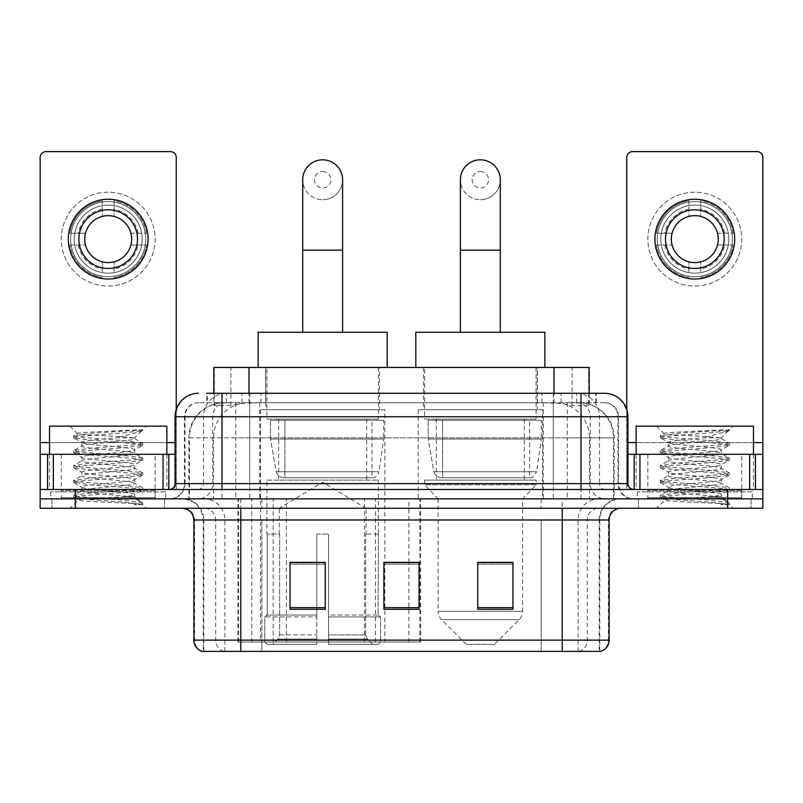<?xml version="1.0" encoding="UTF-8"?>
<svg xmlns="http://www.w3.org/2000/svg" width="803" height="803" viewBox="0 0 803 803"><rect width="100%" height="100%" fill="white"/><g stroke="black" fill="none" stroke-linecap="round" stroke-linejoin="round"><path stroke-width="0.6" stroke-dasharray="4.01 3.01" d="M237.979 642.009L420.601 642.009L237.979 642.009L237.979 498.874L420.601 498.874L237.979 498.874M542.517 409.711L418.162 409.711L542.517 409.711L542.517 498.874L418.162 498.874L542.517 498.874M418.162 409.711L418.162 498.874M384.838 409.711L260.483 409.711L384.838 409.711L384.838 642.009L260.483 642.009L384.838 642.009M260.483 409.711L260.483 642.009M578.06 402.674L566.637 402.674L584.162 403.096C588.579 404.421 590.075 405.254 588.659 405.615L572.107 405.615L562.672 403.588L543.26 402.725L259.74 402.725L240.328 403.588L230.893 405.615L214.341 405.615L213.809 405.385L213.809 393.289M589.191 367.473L213.809 367.473M582.155 402.815A35.191 35.191 0 0 1 614.185 437.866L614.185 498.874L188.815 498.874L614.185 498.874M213.809 405.385C213.839 404.722 215.515 403.959 218.838 403.096L236.363 402.674L224.94 402.674M220.845 402.815A35.191 35.191 0 0 0 188.815 437.866L189.528 437.866L189.528 498.874M379.558 367.473L265.763 367.473L379.558 367.473L379.558 409.711L265.763 409.711L379.558 409.711M265.763 367.473L265.763 409.711M537.237 367.473L423.442 367.473L537.237 367.473L537.237 409.711L423.442 409.711L537.237 409.711M423.442 367.473L423.442 409.711M589.191 393.289L589.191 405.374L588.659 405.615L588.659 367.473M236.363 402.674L566.637 402.674M221.999 393.289L596.248 393.289L207.284 393.289L207.284 402.674L596.248 402.674L206.752 402.674L206.752 393.289L226.607 393.289A23.468 23.106 -90 0 0 203.5 416.747L203.5 483.627L175.074 483.627M604.468 402.674L198.532 402.674L604.468 402.674A14.083 14.083 0 0 1 618.541 416.747L618.541 483.627L203.5 483.627A5.862 5.782 90 0 1 197.729 489.489L633.798 489.489L197.729 489.489M175.074 416.747L618.541 416.747L184.459 416.747L185.021 416.747L185.021 483.627L184.459 483.627A15.247 15.247 0 0 1 169.202 498.874L633.798 498.874L169.202 498.874M741.731 454.297L647.87 454.297L741.731 454.297L741.731 489.489L647.87 489.489L741.731 489.489L741.731 498.874L647.87 498.874L741.731 498.874L741.731 491.837L647.87 491.837L741.731 491.837M647.87 454.297L647.87 491.837M155.13 454.297L61.269 454.297L155.13 454.297L155.13 489.489L61.269 489.489L155.13 489.489L155.13 498.874L61.269 498.874L155.13 498.874L155.13 491.837L61.269 491.837L155.13 491.837M61.269 454.297L61.269 491.837M727.659 508.259L40.15 508.259L40.15 489.489L176.238 489.489L176.238 442.563L176.238 489.489L40.15 489.489L762.85 489.489L762.85 498.874L727.659 498.874L762.85 498.874L762.85 508.259L727.659 508.259L727.659 498.874L75.341 498.874L727.659 498.874L727.659 489.489M40.15 498.874L75.341 498.874L40.15 498.874M553.277 393.289L553.277 416.747L627.213 416.747A23.468 23.106 90 0 0 604.107 393.289L226.607 393.289M206.752 402.674L207.284 402.674M164.515 498.874L164.515 508.259L51.884 508.259L164.515 508.259L51.884 508.259L164.515 508.259L164.515 498.874L51.884 498.874L51.884 508.259L51.884 498.874L164.515 498.874M751.116 498.874L751.116 508.259L638.485 508.259L751.116 508.259L638.485 508.259L751.116 508.259L751.116 498.874L638.485 498.874L638.485 508.259L638.485 498.874L751.116 498.874M165.679 491.837L50.709 491.837L165.679 491.837L165.679 498.874L50.709 498.874L165.679 498.874M50.709 491.837L50.709 498.874M752.291 491.837L637.321 491.837L752.291 491.837L752.291 498.874L637.321 498.874L752.291 498.874M637.321 491.837L637.321 498.874M599.199 651.394L562.23 651.394L599.771 651.394L599.199 651.394L599.199 519.993L599.771 519.993A21.119 21.119 0 0 1 620.89 498.874L182.11 498.874L620.89 498.874M203.229 651.394L240.77 651.394L203.229 651.394L203.229 519.993L609.156 519.993M562.23 508.259L182.11 508.259L562.23 508.259M202.286 651.394L600.714 651.394M647.87 498.874L741.731 498.874L647.87 498.874M61.269 498.874L155.13 498.874L61.269 498.874M512.956 607.65L512.956 562.351L512.956 609.276L477.755 609.276L477.755 562.582L477.755 609.276L512.956 609.276L512.956 562.813L512.956 609.276L512.956 564.218L477.755 564.218L477.755 609.276L477.755 562.351L512.956 562.351L477.755 562.351L512.956 562.351L512.956 607.65L477.755 607.65M325.245 607.65L325.245 562.351L325.245 609.276L290.044 609.276L290.044 562.582L290.044 609.276L325.245 609.276L325.245 562.813L325.245 609.276L325.245 564.218L290.044 564.218L290.044 609.276L290.044 562.351L325.245 562.351L290.044 562.351L325.245 562.351L325.245 607.65L290.044 607.65M419.096 607.65L419.096 562.351L419.096 609.276L383.904 609.276L383.904 562.582L383.904 609.276L419.096 609.276L419.096 562.813L419.096 609.276L419.096 564.218L383.904 564.218L383.904 609.276L383.904 562.351L419.096 562.351L383.904 562.351L419.096 562.351L419.096 607.65L383.904 607.65M240.77 498.874L240.77 651.394L562.23 651.394L562.23 519.993L203.229 519.993C201.975 507.165 194.938 500.128 182.11 498.874M419.096 564.218L419.096 562.813L419.096 564.218L383.904 564.218L383.904 609.276L419.096 609.276L419.096 564.218M325.245 564.218L325.245 562.813L325.245 564.218L290.044 564.218L290.044 609.276L325.245 609.276L325.245 564.218M512.956 564.218L512.956 562.813L512.956 564.218L477.755 564.218L477.755 609.276L512.956 609.276L512.956 564.218M419.096 562.582L383.904 562.582M325.245 562.582L290.044 562.582M512.956 562.582L477.755 562.582M156.294 498.874L60.095 498.874L156.294 498.874A1.174 1.174 0 0 1 155.13 497.699L61.269 497.699L155.13 497.699L155.13 490.663A1.174 1.174 0 0 1 156.294 489.489L60.095 489.489L156.294 489.489M60.095 498.874A1.174 1.174 0 0 0 61.269 497.699L61.269 490.663A1.174 1.174 0 0 0 60.095 489.489M49.535 454.297L49.535 489.489L166.853 489.489L49.535 489.489M166.853 454.297L166.853 489.489M125.569 496.535C109.298 497.719 77.971 498.894 78.262 499.948C75.281 501.624 141.649 503.14 142.723 504.595L125.489 502.236L90.91 499.757L73.836 497.519L78.252 496.033L125.489 492.309L142.553 490.071L134.713 494.477L134.713 496.535L125.569 496.535C131.562 495.802 134.613 495.12 134.713 494.477C136.329 491.998 80.059 489.509 81.685 487.03C80.059 484.55 136.329 482.061 134.713 479.582C136.329 477.102 80.059 474.603 81.685 472.124C80.059 469.645 136.329 467.155 134.713 464.676C136.329 462.197 80.059 459.707 81.685 457.228C80.059 454.749 136.329 452.26 134.713 449.78L134.713 453.504L142.553 457.911L125.489 455.672L78.252 451.948L73.836 450.453L90.91 448.225L138.146 444.501L142.773 443.256L125.489 440.777L78.252 437.053L73.615 435.808L90.91 433.329L142.773 429.806L146.447 426.142L69.951 426.142L146.447 426.142M142.553 490.071L138.146 488.575L90.91 484.851L73.615 482.372L78.252 481.127L125.489 477.404L142.773 474.924L138.146 473.68L90.91 469.956L73.836 467.727L78.252 466.232L125.489 462.508L142.553 460.27L134.713 464.676L134.713 468.4C136.329 465.921 80.059 463.431 81.685 460.952C80.059 458.473 136.329 455.984 134.713 453.504C136.329 451.025 80.059 448.536 81.685 446.056L73.836 450.453M142.553 460.27L138.146 458.784L90.91 455.05L73.615 452.571L78.252 451.326L125.489 447.602L142.553 445.374L134.713 449.78C136.329 447.301 80.059 444.812 81.685 442.333L81.685 446.056C80.059 443.577 136.329 441.078 134.713 438.599L142.553 443.005M142.553 445.374L138.146 443.878L90.91 440.154L73.836 437.926L81.685 442.333C84.596 440.877 96.049 439.392 116.023 437.866L134.713 437.866L134.713 438.599L133.388 437.866C126.171 436.31 76.486 434.935 77.419 433.61L69.951 426.142M142.553 475.175L134.713 479.582L134.713 483.306C136.329 480.826 80.059 478.327 81.685 475.848C80.059 473.368 136.329 470.879 134.713 468.4L142.553 472.806L125.489 470.578L78.252 466.854L73.615 465.61L90.91 463.13L138.146 459.396L142.553 457.911M73.836 452.822L81.976 457.559L81.685 460.952L73.836 465.359M142.723 504.595L134.091 504.595C138.417 503.23 139.943 501.855 138.668 500.49L128.51 496.535C114.438 494.668 80.3 492.661 81.685 490.753C80.059 488.274 136.329 485.785 134.713 483.306L142.553 487.702L125.489 485.474L78.252 481.75L73.615 480.505L90.91 478.026L138.146 474.302L142.553 472.806M73.836 467.727L81.976 472.465L81.685 475.848L73.836 480.254M128.51 496.535L134.713 496.535L138.668 500.49M73.836 482.623L81.976 487.361L81.685 490.753L73.836 495.16L90.91 492.922L138.146 489.198L142.553 487.702M73.836 437.926L78.252 436.43L125.489 432.707L142.553 430.478L142.773 429.806L142.181 429.806L140.927 431.422L116.023 437.866M133.388 437.866L134.713 437.866L141.79 430.789M134.091 504.595L142.773 502.859L142.773 504.595L146.447 508.259L69.951 508.259L146.447 508.259M73.836 497.519L78.333 500.139L69.951 508.259M136.62 429.806C119.878 430.99 74.599 432.265 77.419 433.61L73.836 435.557M49.535 426.142L166.853 426.142M142.773 502.859L125.489 500.379L78.252 496.645L73.836 495.16M142.773 430.217L142.181 429.806M108.194 192.198A46.925 46.925 0 0 0 61.269 239.123A46.925 46.925 0 0 0 108.194 286.059A46.925 46.925 0 0 0 155.13 239.123A46.925 46.925 0 0 0 108.194 192.198A46.925 46.925 0 0 0 61.269 239.123A46.925 46.925 0 0 0 108.194 286.059A46.925 46.925 0 0 0 155.13 239.123A46.925 46.925 0 0 0 108.194 192.198A46.925 46.925 0 0 0 61.269 239.123A46.925 46.925 0 0 0 108.194 286.059A46.925 46.925 0 0 0 155.13 239.123A46.925 46.925 0 0 0 108.194 192.198M108.194 276.674A37.54 37.54 0 0 1 70.654 239.123A37.54 37.54 0 0 1 108.194 201.583A37.54 37.54 0 0 0 70.654 239.123A37.54 37.54 0 0 0 108.194 276.674A37.54 37.54 0 0 0 145.734 239.123A37.54 37.54 0 0 0 108.194 201.583A37.54 37.54 0 0 1 145.734 239.123A37.54 37.54 0 0 1 108.194 276.674A37.54 37.54 0 0 0 145.734 239.123A37.54 37.54 0 0 0 108.194 201.583A37.54 37.54 0 0 0 70.654 239.123A37.54 37.54 0 0 0 108.194 276.674A37.54 37.54 0 0 0 145.734 239.123A37.54 37.54 0 0 0 108.194 201.583A37.54 37.54 0 0 0 70.654 239.123A37.54 37.54 0 0 0 108.194 276.674M61.269 489.489L155.13 489.489L61.269 489.489M40.15 489.489L40.15 157.468A5.862 5.862 0 0 1 46.012 151.606L170.377 151.606A5.862 5.862 0 0 1 176.238 157.468L176.238 442.563L40.15 442.563M176.238 409.43L176.238 442.563L175.074 442.563M175.074 454.297L40.15 454.297M108.194 209.794A29.33 29.33 0 0 0 78.865 239.123A29.33 29.33 0 0 0 108.194 268.453A29.33 29.33 0 0 0 137.524 239.123A29.33 29.33 0 0 0 108.194 209.794M138.126 244.995L146.467 244.995A38.715 38.715 0 0 1 114.066 277.396A38.715 38.715 0 0 0 146.467 244.995L130.919 244.995A23.468 23.468 0 0 0 130.919 233.261L146.467 233.261L130.919 233.261A23.468 23.468 0 0 0 85.479 233.261A23.468 23.468 0 0 0 114.066 261.848L114.066 272.639A34.027 34.027 0 0 0 114.066 205.618A34.027 34.027 0 0 0 74.177 239.123A34.027 34.027 0 0 0 108.194 273.15A34.027 34.027 0 0 0 142.221 239.123A34.027 34.027 0 0 0 102.332 205.618A34.027 34.027 0 0 0 102.332 272.639L102.332 261.848L102.332 272.639A34.027 34.027 0 0 0 114.066 272.639L114.066 261.848A23.468 23.468 0 0 0 130.919 244.995L138.126 244.995A30.504 30.504 0 0 1 114.066 269.065M108.194 279.012A39.889 39.889 0 0 0 148.083 239.123A39.889 39.889 0 0 0 108.194 199.234A39.889 39.889 0 0 0 68.305 239.123A39.889 39.889 0 0 0 108.194 279.012M69.931 244.995L85.479 244.995L69.931 244.995A38.715 38.715 0 0 0 102.332 277.396A38.715 38.715 0 0 1 69.931 244.995M146.467 233.261A38.715 38.715 0 0 0 114.066 200.86L114.066 216.408L114.066 200.86A38.715 38.715 0 0 1 146.467 233.261M78.262 244.995A30.504 30.504 0 0 0 102.332 269.065M138.126 233.261A30.504 30.504 0 0 0 114.066 209.192M102.332 200.86L102.332 216.408L102.332 200.86A38.715 38.715 0 0 0 69.931 233.261L85.479 233.261L69.931 233.261A38.715 38.715 0 0 1 102.332 200.86M102.332 209.192A30.504 30.504 0 0 0 78.262 233.261M322.655 199.706A19.945 19.945 0 0 0 342.6 179.762A19.945 19.945 0 0 1 322.655 199.706A19.945 19.945 0 0 0 342.6 179.762A19.945 19.945 0 0 0 322.655 159.817A19.945 19.945 0 0 0 302.711 179.762A19.945 19.945 0 0 0 322.655 199.706A19.945 19.945 0 0 1 302.711 179.762M322.655 171.551A8.211 8.211 0 0 1 330.876 179.762A8.211 8.211 0 0 1 322.655 187.972A8.211 8.211 0 0 1 314.445 179.762A8.211 8.211 0 0 1 322.655 171.551M302.711 332.281L342.6 332.281L302.711 332.281M279.253 534.075L279.253 508.259L366.068 508.259L322.655 482.181L279.253 508.259L366.068 508.259L366.068 534.075M365.666 634.882L365.666 534.075L365.666 634.882L367.403 639.037L372.763 644.357L328.527 644.357L378.193 644.357L328.527 644.357L328.527 642.009L380.552 642.009L328.527 642.009L328.527 616.905L380.552 616.905L328.527 616.905L328.527 615.028L378.665 615.028L328.527 615.028L328.527 644.357L378.193 644.357L380.552 642.009L380.552 616.905L378.083 615.028L378.384 534.075L378.083 615.028L380.552 616.905L380.552 642.009L378.193 644.357L372.763 644.357L367.403 639.037L365.666 634.882L328.527 634.882L328.527 644.357L328.527 534.075L328.527 634.882L365.666 634.882M316.794 534.075L328.527 534.075L316.794 534.075L316.794 615.028L267.238 615.028L316.794 615.028L316.794 534.075L316.794 634.882L316.794 534.075L328.527 534.075L328.527 615.028L328.527 534.075L316.794 534.075M279.645 534.075L279.645 634.882L277.918 639.037L272.558 644.357L316.794 644.357L316.794 634.882L316.794 644.357L267.128 644.357L316.794 644.357L316.794 642.009L316.794 644.357L267.128 644.357L264.769 642.009L316.794 642.009L264.769 642.009L264.769 616.905L316.794 616.905L316.794 642.009L316.794 616.905L264.769 616.905L266.656 615.028L316.794 615.028L316.794 616.905L316.794 615.028L266.656 615.028L267.238 615.028L267.238 534.075L267.238 615.028L264.769 616.905L264.769 642.009L267.128 644.357L272.558 644.357L277.918 639.037L279.645 634.882L279.645 534.075L266.937 534.075L279.645 534.075M266.937 480.104L378.384 480.104L266.937 480.104L266.937 534.075M378.384 480.104L378.384 534.075M278.661 419.096L366.66 419.096L278.661 419.096L278.661 480.104L366.66 480.104L278.661 480.104M366.66 419.096L366.66 480.104M266.937 367.473L378.384 367.473L266.937 367.473L266.937 419.096L378.384 419.096L266.937 419.096M378.384 367.473L378.384 419.096M387.187 367.473L258.134 367.473L387.187 367.473M258.134 332.281L387.187 332.281M378.083 534.075L365.666 534.075L378.083 534.075M383.663 420.27L270.521 420.27L383.663 420.27L383.663 439.04L270.521 439.04L270.521 420.27L270.521 439.04L276.172 471.732C277.567 475.757 280.478 477.775 284.904 477.755L371.94 477.755L284.914 477.755L284.914 420.27L284.904 477.755C280.498 477.785 277.587 475.767 276.172 471.732L270.521 439.04L383.663 439.04L378.916 471.732L276.172 471.732L378.916 471.732C377.992 477.474 371.448 478.156 371.95 477.755L371.94 420.27L284.914 420.27L371.94 420.27M480.345 199.706A19.945 19.945 0 0 0 500.289 179.762A19.945 19.945 0 0 1 480.345 199.706A19.945 19.945 0 0 0 500.289 179.762A19.945 19.945 0 0 0 480.345 159.817A19.945 19.945 0 0 0 460.4 179.762A19.945 19.945 0 0 0 480.345 199.706A19.945 19.945 0 0 1 460.4 179.762M480.345 171.551A8.211 8.211 0 0 1 488.555 179.762A8.211 8.211 0 0 1 480.345 187.972A8.211 8.211 0 0 1 472.124 179.762A8.211 8.211 0 0 1 480.345 171.551M460.4 332.281L500.289 332.281L460.4 332.281M494.417 644.357L466.262 644.357L441.54 619.635L519.139 619.635L441.54 619.635A11.734 11.734 0 0 1 438.107 611.334L522.572 611.334A11.734 11.734 0 0 1 519.139 619.635L494.417 644.357L466.262 644.357M522.572 498.874L438.107 498.874L438.107 611.334L522.572 611.334L522.572 498.874L536.063 484.801L424.616 484.801L536.063 484.801L536.063 480.104L424.616 480.104L424.616 484.801L438.107 498.874L522.572 498.874M436.34 419.096L524.339 419.096L436.34 419.096L436.34 480.104L524.339 480.104L436.34 480.104M524.339 419.096L524.339 480.104M424.616 367.473L536.063 367.473L424.616 367.473L424.616 419.096L536.063 419.096L424.616 419.096M536.063 367.473L536.063 419.096M544.866 367.473L415.813 367.473L544.866 367.473M415.813 332.281L544.866 332.281M424.616 480.104L536.063 480.104M541.342 420.27L428.2 420.27L541.342 420.27L541.342 439.04L428.2 439.04L428.2 420.27L428.2 439.04L433.851 471.732C435.246 475.757 438.167 477.775 442.594 477.755L529.619 477.755L442.594 477.755L442.594 420.27L442.594 477.755C438.177 477.785 435.266 475.767 433.851 471.732L428.2 439.04L541.342 439.04L536.595 471.732L433.851 471.732L536.595 471.732C533.624 476.791 531.305 478.809 529.629 477.755L529.619 420.27L442.594 420.27L529.619 420.27M694.806 192.198A46.925 46.925 0 0 0 647.87 239.123A46.925 46.925 0 0 0 694.806 286.059A46.925 46.925 0 0 0 741.731 239.123A46.925 46.925 0 0 0 694.806 192.198A46.925 46.925 0 0 0 647.87 239.123A46.925 46.925 0 0 0 694.806 286.059A46.925 46.925 0 0 0 741.731 239.123A46.925 46.925 0 0 0 694.806 192.198A46.925 46.925 0 0 0 647.87 239.123A46.925 46.925 0 0 0 694.806 286.059A46.925 46.925 0 0 0 741.731 239.123A46.925 46.925 0 0 0 694.806 192.198M694.806 276.674A37.54 37.54 0 0 1 657.266 239.123A37.54 37.54 0 0 1 694.806 201.583A37.54 37.54 0 0 0 657.266 239.123A37.54 37.54 0 0 0 694.806 276.674A37.54 37.54 0 0 0 732.346 239.123A37.54 37.54 0 0 0 694.806 201.583A37.54 37.54 0 0 1 732.346 239.123A37.54 37.54 0 0 1 694.806 276.674A37.54 37.54 0 0 0 732.346 239.123A37.54 37.54 0 0 0 694.806 201.583A37.54 37.54 0 0 0 657.266 239.123A37.54 37.54 0 0 0 694.806 276.674A37.54 37.54 0 0 0 732.346 239.123A37.54 37.54 0 0 0 694.806 201.583A37.54 37.54 0 0 0 657.266 239.123A37.54 37.54 0 0 0 694.806 276.674M647.87 489.489L741.731 489.489L647.87 489.489M762.85 442.563L762.85 454.297L626.762 454.297L626.762 489.489L762.85 489.489L626.762 489.489L626.762 157.468A5.862 5.862 0 0 1 632.623 151.606L756.988 151.606A5.862 5.862 0 0 1 762.85 157.468L762.85 442.563L626.762 442.563L626.762 454.297L627.926 454.297M626.762 409.43L626.762 442.563L627.926 442.563M694.806 209.794A29.33 29.33 0 0 0 665.476 239.123A29.33 29.33 0 0 0 694.806 268.453A29.33 29.33 0 0 0 724.135 239.123A29.33 29.33 0 0 0 694.806 209.794M724.738 244.995L733.069 244.995A38.715 38.715 0 0 1 700.668 277.396A38.715 38.715 0 0 0 733.069 244.995L717.521 244.995A23.468 23.468 0 0 0 717.521 233.261L733.069 233.261L717.521 233.261A23.468 23.468 0 0 0 672.081 233.261A23.468 23.468 0 0 0 700.668 261.848L700.668 272.639A34.027 34.027 0 0 0 700.668 205.618A34.027 34.027 0 0 0 660.779 239.123A34.027 34.027 0 0 0 694.806 273.15A34.027 34.027 0 0 0 728.823 239.123A34.027 34.027 0 0 0 688.934 205.618A34.027 34.027 0 0 0 688.934 272.639L688.934 261.848L688.934 272.639A34.027 34.027 0 0 0 700.668 272.639L700.668 261.848A23.468 23.468 0 0 0 717.521 244.995L724.738 244.995A30.504 30.504 0 0 1 700.668 269.065M694.806 279.012A39.889 39.889 0 0 0 734.695 239.123A39.889 39.889 0 0 0 694.806 199.234A39.889 39.889 0 0 0 654.917 239.123A39.889 39.889 0 0 0 694.806 279.012M656.533 244.995L672.081 244.995L656.533 244.995A38.715 38.715 0 0 0 688.934 277.396A38.715 38.715 0 0 1 656.533 244.995M733.069 233.261A38.715 38.715 0 0 0 700.668 200.86L700.668 216.408L700.668 200.86A38.715 38.715 0 0 1 733.069 233.261M664.874 244.995A30.504 30.504 0 0 0 688.934 269.065M724.738 233.261A30.504 30.504 0 0 0 700.668 209.192M688.934 200.86L688.934 216.408L688.934 200.86A38.715 38.715 0 0 0 656.533 233.261L672.081 233.261L656.533 233.261A38.715 38.715 0 0 1 688.934 200.86M688.934 209.192A30.504 30.504 0 0 0 664.874 233.261M742.905 498.874L646.706 498.874L742.905 498.874A1.174 1.174 0 0 1 741.731 497.699L647.87 497.699L741.731 497.699L741.731 490.663A1.174 1.174 0 0 1 742.905 489.489L646.706 489.489L742.905 489.489M646.706 498.874A1.174 1.174 0 0 0 647.87 497.699L647.87 490.663A1.174 1.174 0 0 0 646.706 489.489M636.147 454.297L636.147 489.489L753.465 489.489L636.147 489.489M753.465 454.297L753.465 489.489M712.171 496.535C695.9 497.719 664.573 498.894 664.864 499.948C661.883 501.624 728.251 503.14 729.325 504.595L712.09 502.236L677.511 499.757L660.447 497.519L664.854 496.033L712.09 492.309L729.164 490.071L721.315 494.477L721.315 496.535L712.171 496.535C718.173 495.802 721.224 495.12 721.315 494.477C722.941 491.998 666.671 489.509 668.287 487.03C666.671 484.55 722.941 482.061 721.315 479.582C722.941 477.102 666.671 474.603 668.287 472.124C666.671 469.645 722.941 467.155 721.315 464.676C722.941 462.197 666.671 459.707 668.287 457.228C666.671 454.749 722.941 452.26 721.315 449.78L721.315 453.504L729.164 457.911L712.09 455.672L664.854 451.948L660.447 450.453L677.511 448.225L724.748 444.501L729.385 443.256L712.09 440.777L664.854 437.053L660.227 435.808L677.511 433.329L729.385 429.806L733.049 426.142L656.553 426.142L733.049 426.142M729.164 490.071L724.748 488.575L677.511 484.851L660.227 482.372L664.854 481.127L712.09 477.404L729.385 474.924L724.748 473.68L677.511 469.956L660.447 467.727L664.854 466.232L712.09 462.508L729.164 460.27L721.315 464.676L721.315 468.4C722.941 465.921 666.671 463.431 668.287 460.952C666.671 458.473 722.941 455.984 721.315 453.504C722.941 451.025 666.671 448.536 668.287 446.056L660.447 450.453M729.164 460.27L724.748 458.784L677.511 455.05L660.227 452.571L664.854 451.326L712.09 447.602L729.164 445.374L721.315 449.78C722.941 447.301 666.671 444.812 668.287 442.333L668.287 446.056C666.671 443.577 722.941 441.078 721.315 438.599L729.164 443.005M729.164 445.374L724.748 443.878L677.511 440.154L660.447 437.926L668.287 442.333C671.208 440.877 682.65 439.392 702.635 437.866L721.315 437.866L721.315 438.599L719.99 437.866C712.783 436.31 663.087 434.935 664.031 433.61L656.553 426.142M729.164 475.175L721.315 479.582L721.315 483.306C722.941 480.826 666.671 478.327 668.287 475.848C666.671 473.368 722.941 470.879 721.315 468.4L729.164 472.806L712.09 470.578L664.854 466.854L660.227 465.61L677.511 463.13L724.748 459.396L729.164 457.911M660.447 452.822L668.588 457.559L668.287 460.952L660.447 465.359M729.325 504.595L720.703 504.595C725.029 503.23 726.554 501.855 725.27 500.49L715.122 496.535C701.049 494.668 666.912 492.661 668.287 490.753C666.671 488.274 722.941 485.785 721.315 483.306L729.164 487.702L712.09 485.474L664.854 481.75L660.227 480.505L677.511 478.026L724.748 474.302L729.164 472.806M660.447 467.727L668.588 472.465L668.287 475.848L660.447 480.254M715.122 496.535L721.315 496.535L725.27 500.49M660.447 482.623L668.588 487.361L668.287 490.753L660.447 495.16L677.511 492.922L724.748 489.198L729.164 487.702M660.447 437.926L664.854 436.43L712.09 432.707L729.164 430.478L729.385 429.806L728.793 429.806L727.528 431.422L702.635 437.866M719.99 437.866L721.315 437.866L728.401 430.789M720.703 504.595L729.385 502.859L729.385 504.595L733.049 508.259L656.553 508.259L733.049 508.259M660.447 497.519L664.944 500.139L656.553 508.259M723.232 429.806C706.479 430.99 661.21 432.265 664.031 433.61L660.447 435.557M636.147 426.142L753.465 426.142M729.385 502.859L712.09 500.379L664.854 496.645L660.447 495.16M729.385 430.217L728.793 429.806M284.904 477.755L371.95 477.755L284.904 477.755M238.511 642.009L238.511 498.874M214.341 405.615L214.341 367.473M218.838 403.096A35.191 34.659 -90 0 0 189.528 437.866L614.185 437.866L567.249 437.866L567.249 498.874M613.472 498.874L613.472 437.866A35.191 34.659 90 0 0 584.162 403.096M235.751 402.674L235.751 437.866L188.815 437.866L188.815 498.874M543.26 402.725L543.26 498.874M562.672 403.588A35.191 34.659 90 0 1 589.472 437.866L589.472 498.874M259.74 402.725L259.74 498.874M240.328 403.588A35.191 34.659 -90 0 0 213.528 437.866L213.528 498.874M567.249 402.674L567.249 437.866L235.751 437.866L235.751 498.874M249 402.755L249 393.289M230.893 405.615L230.893 367.473M265.552 402.755L265.552 367.473M537.448 402.755L537.448 367.473M572.107 405.615L572.107 367.473M554 402.755L554 393.289M286.41 642.009L286.41 498.874M251.751 642.009L251.751 498.874M364.462 642.009L364.462 498.874M375.493 642.009L375.493 498.874M419.899 642.009L419.899 498.874M408.878 642.009L408.878 562.582M408.878 562.351L408.878 498.874M273.171 642.009L273.171 498.874M241.944 402.674L241.944 393.289M198.532 402.674C192.399 402.955 188.053 405.886 185.483 411.467L184.459 416.747L184.459 483.627L581.001 483.627L581.001 402.674M249.723 393.289L249.723 483.627L185.021 483.627A15.247 15.016 90 0 1 170.005 498.874M581.001 498.874L581.001 483.627L618.541 483.627L619.665 489.348L622.676 494.066C625.718 497.198 629.432 498.804 633.798 498.874M627.926 483.627L627.213 483.627L627.213 416.747L627.926 416.747M75.341 489.489L75.341 508.259M198.893 393.289A23.468 23.106 -90 0 0 175.787 416.747L175.787 483.627A5.862 5.782 90 0 1 170.005 489.489M576.393 393.289A23.468 23.106 90 0 1 599.5 416.747L599.5 483.627L553.277 483.627L553.277 489.489M632.995 489.489A5.862 5.782 -90 0 1 627.213 483.627L599.5 483.627A5.862 5.782 -90 0 0 605.271 489.489M198.893 402.674A14.083 13.862 -90 0 0 185.021 416.747L553.277 416.747L553.277 483.627L249.723 483.627L249.723 489.489M249.723 402.674L249.723 498.874M226.607 402.674A14.083 13.862 -90 0 0 212.745 416.747L212.745 483.627A15.247 15.016 90 0 1 197.729 498.874M221.999 402.674L221.999 498.874M604.107 402.674A14.083 13.862 90 0 1 617.979 416.747L617.979 483.627A15.247 15.016 -90 0 0 632.995 498.874M576.393 402.674A14.083 13.862 90 0 1 590.255 416.747L590.255 483.627A15.247 15.016 -90 0 0 605.271 498.874M553.277 402.674L553.277 498.874M226.316 402.674L226.316 393.289M260.985 402.674L260.985 393.289M542.015 402.674L542.015 393.289M576.684 402.674L576.684 393.289M595.716 402.674L595.716 393.289M561.056 402.674L561.056 393.289M579.023 651.394A11.734 11.553 90 0 0 587.344 640.132L261.868 640.132L261.868 519.993L541.132 519.993L541.132 651.394L541.132 519.993L599.199 519.993A21.119 20.798 -90 0 1 619.996 498.874M223.977 651.394A11.734 11.553 -90 0 1 215.656 640.132L215.656 519.993L261.868 519.993L261.868 651.394L261.868 640.132L193.844 640.132M193.844 519.993L215.656 519.993A11.734 11.553 90 0 0 204.103 508.259M202.868 651.394A11.734 11.553 -90 0 1 194.557 640.132L194.557 519.993A11.734 11.553 90 0 0 183.004 508.259M600.132 651.394A11.734 11.553 90 0 0 608.443 640.132L587.344 640.132L587.344 519.993A11.734 11.553 -90 0 1 598.897 508.259M609.156 640.132L608.443 640.132L608.443 519.993A11.734 11.553 -90 0 1 619.996 508.259M261.868 498.874L261.868 508.259M541.132 498.874L541.132 508.259M578.1 651.394L578.1 519.993A21.119 20.798 -90 0 1 598.897 498.874M599.771 651.394L599.771 519.993L562.23 519.993L562.23 498.874M203.801 651.394L203.801 519.993A21.119 20.798 90 0 0 183.004 498.874M224.9 651.394L224.9 519.993A21.119 20.798 90 0 0 204.103 498.874M155.13 490.663L61.269 490.663L155.13 490.663M166.853 442.563L49.535 442.563M176.158 489.489L176.158 454.297M342.6 250.155L302.711 250.155M279.645 634.882L316.794 634.882L279.645 634.882M367.403 639.037L328.527 639.037L367.403 639.037M277.918 639.037L316.794 639.037L277.918 639.037M500.289 250.155L460.4 250.155M753.465 442.563L636.147 442.563M626.842 454.297L626.842 489.489M741.731 490.663L647.87 490.663L741.731 490.663M420.601 642.009L420.601 498.874M596.248 402.674L596.248 393.289M73.615 495.411L73.615 497.268M142.773 487.963L142.773 489.82M73.615 480.505L73.615 482.372M142.773 473.057L142.773 474.924M73.615 465.61L73.615 467.466M142.773 458.162L142.773 460.019M73.615 450.714L73.615 452.571M142.773 443.256L142.773 445.123M73.615 435.808L73.615 437.675M142.553 430.478L140.927 431.422M137.704 499.787L142.553 502.608M660.227 495.411L660.227 497.268M729.385 487.963L729.385 489.82M660.227 480.505L660.227 482.372M729.385 473.057L729.385 474.924M660.227 465.61L660.227 467.466M729.385 458.162L729.385 460.019M660.227 450.714L660.227 452.571M729.385 443.256L729.385 445.123M660.227 435.808L660.227 437.675M729.164 430.478L727.528 431.422M724.316 499.787L729.164 502.608"/><path stroke-width="1.2" d="M213.809 393.289L213.809 367.473L589.191 367.473L589.191 393.289M207.284 393.289L604.107 393.289M206.752 393.289L221.999 393.289L221.999 416.747L175.074 416.747L175.074 483.627A5.862 5.862 0 0 1 169.202 489.489M198.532 393.289A23.468 23.468 0 0 0 175.074 416.747M604.468 393.289A23.468 23.468 0 0 1 627.926 416.747L627.926 483.627C628.277 487.19 630.235 489.147 633.798 489.489M75.341 489.489L40.15 489.489L40.15 498.874L75.341 498.874L40.15 498.874L40.15 508.259L75.341 508.259L75.341 498.874L727.659 498.874L75.341 498.874L75.341 489.489L727.659 489.489L727.659 498.874L762.85 498.874L727.659 498.874L727.659 508.259L75.341 508.259M727.659 508.259L762.85 508.259L762.85 454.297L762.85 489.489L727.659 489.489M609.156 640.132C608.835 645.753 606.014 649.507 600.714 651.394L562.23 651.394L562.23 640.132L609.156 640.132L609.156 519.993A11.734 11.734 0 0 1 620.89 508.259M193.844 640.132L240.77 640.132L240.77 651.394L562.23 651.394L202.286 651.394A11.734 11.734 0 0 1 193.844 640.132L193.844 519.993C193.142 512.866 189.237 508.961 182.11 508.259M512.956 609.276L512.956 562.351L477.755 562.351L477.755 609.276L512.956 609.276M325.245 609.276L325.245 562.351L290.044 562.351L290.044 609.276L325.245 609.276M419.096 609.276L419.096 562.351L383.904 562.351L383.904 609.276L419.096 609.276M419.096 562.582L383.904 562.582M325.245 562.582L290.044 562.582M512.956 562.582L477.755 562.582M166.853 454.297L166.853 426.142L49.535 426.142L49.535 454.297M163.049 489.489L163.049 454.297L53.349 454.297L53.349 489.489M176.238 409.43L176.238 157.468A5.862 5.862 0 0 0 170.377 151.606L46.012 151.606A5.862 5.862 0 0 0 40.15 157.468L40.15 454.297L53.349 454.297M163.049 454.297L175.074 454.297M40.15 489.489L40.15 454.297M108.194 209.794A29.33 29.33 0 0 0 78.865 239.123A29.33 29.33 0 0 0 108.194 268.453A29.33 29.33 0 0 0 137.524 239.123A29.33 29.33 0 0 0 108.194 209.794M108.194 215.666A23.468 23.468 0 0 0 84.737 239.123A23.468 23.468 0 0 0 108.194 262.591A23.468 23.468 0 0 0 131.662 239.123A23.468 23.468 0 0 0 108.194 215.666M108.194 279.012A39.889 39.889 0 0 0 148.083 239.123A39.889 39.889 0 0 0 108.194 199.234A39.889 39.889 0 0 0 68.305 239.123A39.889 39.889 0 0 0 108.194 279.012M302.711 332.281L302.711 179.762A19.945 19.945 0 0 1 322.655 159.817A19.945 19.945 0 0 1 342.6 179.762A19.945 19.945 0 0 0 322.655 159.817M342.6 332.281L342.6 179.762M387.187 367.473L387.187 332.281L258.134 332.281L258.134 367.473M460.4 332.281L460.4 179.762A19.945 19.945 0 0 1 480.345 159.817A19.945 19.945 0 0 1 500.289 179.762A19.945 19.945 0 0 0 480.345 159.817M500.289 332.281L500.289 179.762M544.866 367.473L544.866 332.281L415.813 332.281L415.813 367.473M749.651 489.489L749.651 454.297L639.951 454.297L639.951 489.489M749.651 454.297L762.85 454.297L762.85 157.468A5.862 5.862 0 0 0 756.988 151.606L632.623 151.606A5.862 5.862 0 0 0 626.762 157.468L626.762 409.43M627.926 454.297L639.951 454.297M694.806 209.794A29.33 29.33 0 0 0 665.476 239.123A29.33 29.33 0 0 0 694.806 268.453A29.33 29.33 0 0 0 724.135 239.123A29.33 29.33 0 0 0 694.806 209.794M694.806 215.666A23.468 23.468 0 0 0 671.338 239.123A23.468 23.468 0 0 0 694.806 262.591A23.468 23.468 0 0 0 718.263 239.123A23.468 23.468 0 0 0 694.806 215.666M694.806 279.012A39.889 39.889 0 0 0 734.695 239.123A39.889 39.889 0 0 0 694.806 199.234A39.889 39.889 0 0 0 654.917 239.123A39.889 39.889 0 0 0 694.806 279.012M753.465 454.297L753.465 426.142L636.147 426.142L636.147 454.297M249 393.289L249 367.473M554 393.289L554 367.473M221.999 489.489L221.999 483.627L627.926 483.627M175.074 483.627L221.999 483.627L221.999 416.747L581.001 416.747L581.001 489.489M627.926 416.747L581.001 416.747L581.001 393.289M562.23 508.259L562.23 519.993L193.844 519.993M609.156 519.993L562.23 519.993L562.23 640.132L240.77 640.132L240.77 508.259M419.096 607.65L383.904 607.65M325.245 607.65L290.044 607.65M512.956 607.65L477.755 607.65M175.074 442.563L166.853 442.563M49.535 442.563L40.15 442.563M168.821 454.297L168.821 489.489M40.24 454.297L40.24 489.489M47.568 489.489L47.568 454.297M302.711 250.155L342.6 250.155M460.4 250.155L500.289 250.155M762.85 442.563L753.465 442.563M636.147 442.563L627.926 442.563M762.76 489.489L762.76 454.297M755.432 454.297L755.432 489.489M634.179 489.489L634.179 454.297"/></g></svg>
